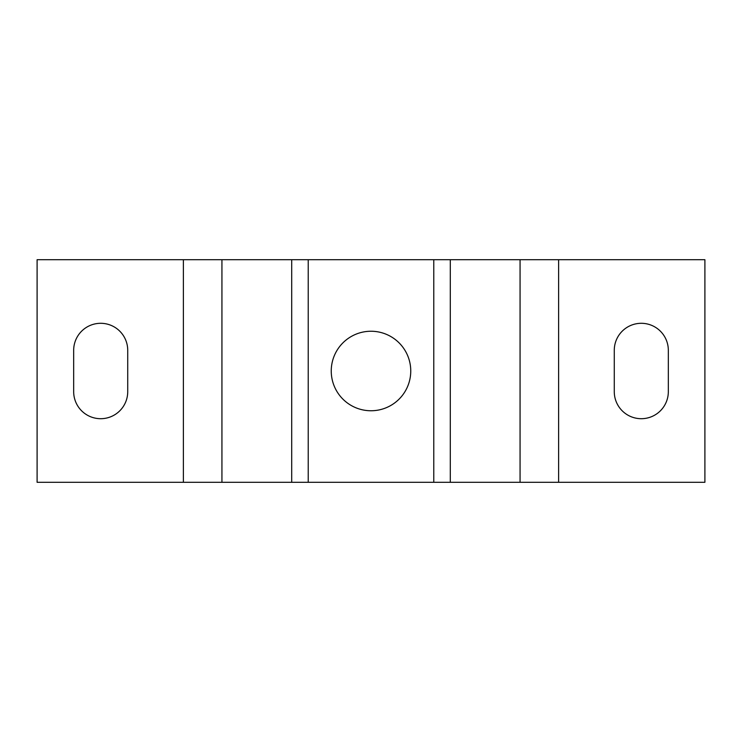 <?xml version="1.0" encoding="UTF-8"?>
<svg xmlns="http://www.w3.org/2000/svg" width="742" height="742" viewBox="0 0 742 742"><rect width="100%" height="100%" fill="white"/><g stroke="black" fill="none" stroke-linecap="round" stroke-linejoin="round"><path stroke-width="1.11" d="M668.329 391.674A27.027 27.027 0 0 1 641.301 418.701A27.027 27.027 0 0 1 614.274 391.674L614.274 350.326A27.027 27.027 0 0 1 641.301 323.299A27.027 27.027 0 0 1 668.329 350.326L668.329 391.674M410.753 371A39.753 39.753 0 0 1 351.124 405.429A39.753 39.753 0 0 1 351.124 336.571A39.753 39.753 0 0 1 410.753 371M127.726 391.674A27.027 27.027 0 0 1 100.699 418.701A27.027 27.027 0 0 1 73.671 391.674L73.671 350.326A27.027 27.027 0 0 1 100.699 323.299A27.027 27.027 0 0 1 127.726 350.326L127.726 391.674M221.932 482.3L704.9 482.3L704.9 259.7L37.1 259.7L37.1 482.3L221.932 482.3L221.932 259.7M291.699 259.7L291.699 482.3M308.227 259.7L308.227 482.3M433.773 259.7L433.773 482.3M450.301 259.7L450.301 482.3M520.068 259.7L520.068 482.3M558.624 259.7L558.624 482.3M183.376 259.7L183.376 482.3"/></g></svg>
